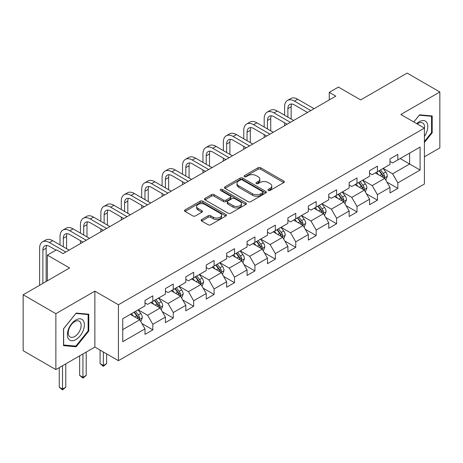 <?xml version="1.0" encoding="UTF-8"?>
<svg xmlns="http://www.w3.org/2000/svg" width="463" height="463" viewBox="0 0 463 463"><rect width="100%" height="100%" fill="white"/><g stroke="black" fill="none" stroke-linecap="round" stroke-linejoin="round"><path stroke-width="0.69" d="M268.314 190.461A1.273 0.735 0 0 0 270.108 190.461L283.761 182.584A1.817 1.048 0 0 0 284.294 181.837A1.817 1.048 0 0 0 283.761 181.097L260.634 167.751A1.817 1.048 0 0 0 258.065 167.751L244.418 175.627A1.273 0.735 0 0 0 244.047 176.148A1.273 0.735 0 0 0 244.418 176.669A1.273 0.735 0 0 0 246.218 176.669L247.983 175.645A5.811 3.357 0 0 1 256.207 175.645L258.134 176.762A5.811 3.357 0 0 1 259.836 179.135A5.811 3.357 0 0 1 258.134 181.508L256.363 182.526A1.273 0.735 0 0 0 255.993 183.047A1.273 0.735 0 0 0 256.363 183.562A1.273 0.735 0 0 0 258.163 183.562L259.928 182.544A5.811 3.357 0 0 1 268.152 182.544L270.079 183.655A5.811 3.357 0 0 1 271.781 186.033A5.811 3.357 0 0 1 270.079 188.406L268.314 189.425A1.273 0.735 0 0 0 267.938 189.946A1.273 0.735 0 0 0 268.314 190.461L268.314 189.425M201.671 219.514A1.817 1.048 0 0 0 201.139 220.261A1.817 1.048 0 0 0 201.671 221.001L208.159 224.746A1.817 1.048 0 0 0 210.729 224.746L225.886 215.995A1.817 1.048 0 0 0 226.419 215.254A1.817 1.048 0 0 0 225.886 214.508L202.765 201.162A1.817 1.048 0 0 0 200.195 201.162L185.038 209.913A1.817 1.048 0 0 0 184.506 210.653A1.817 1.048 0 0 0 185.038 211.394L192.874 215.92A1.817 1.048 0 0 0 195.444 215.92L201.932 212.176A1.817 1.048 0 0 0 202.464 211.435A1.817 1.048 0 0 0 201.932 210.688L198.042 208.448A4.862 2.807 0 0 1 196.619 206.463A4.862 2.807 0 0 1 199.622 203.87A4.862 2.807 0 0 1 204.918 204.478L220.139 213.269A4.862 2.807 0 0 1 221.563 215.254A4.862 2.807 0 0 1 218.565 217.841A4.862 2.807 0 0 1 213.269 217.234L210.729 215.77A1.817 1.048 0 0 0 208.159 215.77L201.671 219.514L201.671 221.001M424.409 156.818L439.85 147.9L439.85 91.987L407.133 73.096L360.671 99.921L338.424 87.073L329.262 92.363L335.808 96.142L63.066 253.608L56.521 249.829L47.359 255.119L47.359 280.81M55.867 313.677L55.867 369.59L94.869 347.076L94.869 291.158L55.867 313.677L23.15 294.786L69.612 267.961L47.359 255.119M94.869 291.158L118.424 304.758L424.409 128.106L424.409 184.019L118.424 360.677L118.424 304.758M439.85 91.987L400.848 114.506L424.409 128.106M248.11 201.677A1.817 1.048 0 0 0 250.68 201.677L265.837 192.926A1.817 1.048 0 0 0 266.37 192.186A1.817 1.048 0 0 0 265.837 191.445L242.716 178.093A1.817 1.048 0 0 0 240.147 178.093L224.989 186.844A1.817 1.048 0 0 0 224.457 187.59A1.817 1.048 0 0 0 224.989 188.331L248.11 201.677M221.065 190.739A1.273 0.735 0 0 1 222.356 190.918L245.841 204.472L230.707 213.211A1.817 1.048 0 0 1 228.137 213.211L205.011 199.866L205.011 198.378A1.817 1.048 0 0 0 204.478 199.119A1.817 1.048 0 0 0 205.011 199.866M205.011 198.378L211.498 194.634A1.817 1.048 0 0 1 214.068 194.634L223.45 200.051A1.817 1.048 0 0 0 226.019 200.051L230.319 197.562A1.817 1.048 0 0 0 230.852 196.821A1.817 1.048 0 0 0 230.319 196.081L220.556 190.443A1.273 0.735 0 0 1 220.185 189.923A1.273 0.735 0 0 1 220.967 189.245A1.273 0.735 0 0 1 222.356 189.408L245.865 202.979A1.817 1.048 0 0 1 246.397 203.72A1.817 1.048 0 0 1 245.865 204.461L245.865 202.979M55.867 369.59L23.15 350.699L23.15 294.786M141.915 323.539L152.848 329.847L152.848 324.332L165.407 317.08L165.407 322.595L173.26 318.058L173.26 312.542L185.825 305.291L185.825 310.806L193.679 306.275L193.679 300.759L206.243 293.501L206.243 299.017L214.091 294.485L214.091 288.97L226.656 281.718L226.656 287.234L234.509 282.696L234.509 277.181L247.074 269.929L247.074 275.444L254.928 270.913L254.928 265.397L267.492 258.14L267.492 263.655L275.34 259.124L275.34 253.608L287.905 246.357L287.905 251.872L295.759 247.335L295.759 241.819L308.323 234.567L308.323 240.083L316.177 235.551L316.177 230.036L328.742 222.778L328.742 228.294L336.589 223.762L336.589 218.247L349.154 210.995L349.154 216.51L357.008 211.973L357.008 206.457L369.572 199.206L369.572 204.721L377.426 200.19L377.426 194.674L389.985 187.417L389.985 192.932L397.839 188.4L397.839 182.885L420.086 170.043L420.086 147.072L409.616 153.114L409.616 163.995L420.086 170.043M152.848 329.847L144.994 334.379L144.994 328.863L122.747 341.711L122.747 318.741L144.994 305.893L144.994 300.377L152.848 295.845L152.848 301.361L165.407 294.109L165.407 288.594L173.26 284.056L173.26 289.572L185.825 282.32L185.825 276.805L193.679 272.273L193.679 277.788L206.243 270.531L206.243 265.015L214.091 260.484L214.091 265.999L226.656 258.748L226.656 253.232L234.509 248.695L234.509 254.21L247.074 246.958L247.074 241.443L254.928 236.911L254.928 242.427L267.492 235.169L267.492 229.654L275.34 225.122L275.34 230.638L287.905 223.386L287.905 217.87L295.759 213.333L295.759 218.849L308.323 211.597L308.323 206.081L316.177 201.55L316.177 207.065L328.742 199.808L328.742 194.292L336.589 189.761L336.589 195.276L349.154 188.024L349.154 182.509L357.008 177.971L357.008 183.487L369.572 176.235L369.572 170.72L377.426 166.188L377.426 171.704L389.985 164.446L389.985 158.931L397.839 154.399L397.839 159.914L420.086 147.072M150.753 302.57L160.175 308.011L147.61 315.262L138.188 309.822M144.994 302.871L147.61 304.382L152.848 301.361M147.61 315.262L152.848 324.332M160.175 308.011L165.407 317.08M171.165 290.781L180.593 296.222L168.028 303.479L158.601 298.039M165.407 291.082L168.028 292.599L173.26 289.572M168.028 303.479L173.26 312.542M180.593 296.222L185.825 305.291M191.584 278.998L201.006 284.438L188.441 291.69L179.019 286.25M185.825 279.299L188.441 280.81L193.679 277.788M188.441 291.69L193.679 300.759M201.006 284.438L206.243 293.501M212.002 267.209L221.424 272.649L208.859 279.901L199.437 274.461M206.243 267.51L208.859 269.02L214.091 265.999M208.859 279.901L214.091 288.97M221.424 272.649L226.656 281.718M232.414 255.42L241.836 260.86L229.278 268.118L219.85 262.677M226.656 255.721L229.278 257.237L234.509 254.21M229.278 268.118L234.509 277.181M241.836 260.86L247.074 269.929M252.833 243.636L262.255 249.077L249.69 256.328L240.268 250.888M247.074 243.937L249.69 245.448L254.928 242.427M249.69 256.328L254.928 265.397M262.255 249.077L267.492 258.14M273.251 231.847L282.673 237.287L270.108 244.539L260.686 239.099M267.492 232.148L270.108 233.659L275.34 230.638M270.108 244.539L275.34 253.608M282.673 237.287L287.905 246.357M293.664 220.058L303.086 225.498L290.521 232.756L281.099 227.316M287.905 220.359L290.521 221.875L295.759 218.849M290.521 232.756L295.759 241.819M303.086 225.498L308.323 234.567M314.082 208.275L323.504 213.715L310.939 220.967L301.517 215.526M308.323 208.576L310.939 210.086L316.177 207.065M310.939 220.967L316.177 230.036M323.504 213.715L328.742 222.778M334.494 196.486L343.922 201.926L331.358 209.178L321.935 203.737M328.742 196.787L331.358 198.297L336.589 195.276M331.358 209.178L336.589 218.247M343.922 201.926L349.154 210.995M354.913 184.696L364.335 190.137L351.77 197.394L342.348 191.954M349.154 184.997L351.77 186.514L357.008 183.487M351.77 197.394L357.008 206.457M364.335 190.137L369.572 199.206M375.331 172.913L384.753 178.353L372.188 185.605L362.766 180.165M369.572 173.214L372.188 174.725L377.426 171.704M372.188 185.605L377.426 194.674M384.753 178.353L389.985 187.417M400.194 158.554L409.616 163.995L392.607 173.816L383.185 168.376M389.985 161.425L392.607 162.935L397.839 159.914M392.607 173.816L397.839 182.885M94.869 347.076L118.424 360.677M329.262 92.363L329.262 99.921M122.747 329.621L139.757 319.8L130.334 314.36M139.757 319.8L144.994 328.863M386.912 182.092L397.839 188.4M366.493 193.881L377.426 200.19M346.081 205.665L357.008 211.973M325.663 217.454L336.589 223.762M305.244 229.243L316.177 235.551M284.832 241.026L295.759 247.335M264.414 252.815L275.34 259.124M244.001 264.604L254.928 270.913M223.583 276.388L234.509 282.696M203.164 288.177L214.091 294.485M182.752 299.966L193.679 306.275M162.334 311.749L173.26 318.058M424.409 142.471L432.193 132.783L432.193 115.947L419.565 114.818L413.806 121.983M63.524 345.635L76.152 346.764L88.78 331.051L88.78 314.209L76.152 313.081L63.524 328.794L63.524 345.635M431.539 132.406L432.193 132.783M88.126 330.675L88.78 331.051M74.821 345.988L76.152 346.764M268.818 190.64L270.079 189.917A5.811 3.357 0 0 0 271.781 187.544L271.781 186.033M259.836 179.135L259.836 180.645A5.811 3.357 0 0 1 258.134 183.018L256.872 183.742M283.738 182.596L260.634 169.261A1.817 1.048 0 0 0 258.065 169.261L244.927 176.849M265.814 192.944L242.716 179.603A1.817 1.048 0 0 0 240.147 179.603L225.012 188.343M262.625 192.706A1.273 0.735 0 0 0 263.001 192.186A1.273 0.735 0 0 0 262.625 191.665L242.328 179.951A1.273 0.735 0 0 0 240.534 179.951L238.671 181.027A5.811 3.357 0 0 0 236.969 183.4A5.811 3.357 0 0 0 238.671 185.773L252.543 193.783A5.811 3.357 0 0 0 260.767 193.783L262.625 192.706L262.625 194.217A1.273 0.735 0 0 0 263.001 193.696L263.001 192.186M236.969 183.4L236.969 184.911A5.811 3.357 0 0 0 238.671 187.284L238.671 185.773M262.625 194.217L260.767 195.293A5.811 3.357 0 0 1 252.543 195.293L238.671 187.284M205.04 199.877L211.498 196.144L211.498 194.634M230.852 196.821L230.852 198.332A1.817 1.048 0 0 1 230.319 199.073L226.019 201.561A1.817 1.048 0 0 1 223.45 201.561L214.068 196.144A1.817 1.048 0 0 0 211.498 196.144M233.178 205.665A4.862 2.807 0 0 0 238.474 206.272A4.862 2.807 0 0 0 241.472 203.679A4.862 2.807 0 0 0 240.048 201.7L234.689 198.604A1.817 1.048 0 0 0 232.119 198.604L227.813 201.087A1.817 1.048 0 0 0 227.281 201.827A1.817 1.048 0 0 0 227.813 202.568L233.178 205.665L233.178 207.175A4.862 2.807 0 0 0 238.474 207.783A4.862 2.807 0 0 0 241.472 205.196L241.472 203.679M227.281 201.827L227.281 203.338A1.817 1.048 0 0 0 227.813 204.079L227.813 202.568M233.178 207.175L227.813 204.079M221.563 215.254L221.563 216.765A4.862 2.807 0 0 1 218.565 219.358A4.862 2.807 0 0 1 213.269 218.75L210.729 217.28A1.817 1.048 0 0 0 208.159 217.28L201.7 221.013M196.619 206.463L196.619 207.974A4.862 2.807 0 0 0 198.042 209.959L198.042 208.448M201.909 212.187L198.042 209.959M225.863 216.007L202.765 202.672A1.817 1.048 0 0 0 200.195 202.672L185.061 211.412M385.789 180.142L387.346 176.218A4.902 2.83 -120 0 0 385.777 172.045L383.075 168.439M378.369 174.667L376.535 172.219M383.995 177.914L384.695 176.432A4.902 2.83 -120 0 0 383.289 173.48L380.592 169.875M379.359 170.581L382.357 174.586A2.5 1.441 60 0 1 382.814 175.344L384.695 176.432M379.018 170.778L381.72 174.389A4.902 2.83 60 0 1 383.127 177.335M284.606 115.246L284.606 106.779A13.878 8.016 60 0 1 287.482 100.425L290.752 98.538A13.878 8.016 60 0 1 297.697 99.227L314.082 108.683M287.482 100.425A13.878 8.016 60 0 1 294.422 101.113L310.806 110.576M307.536 112.463L294.422 104.893A9.254 5.342 -120 0 0 289.797 104.435A9.254 5.342 -120 0 0 287.882 108.672L287.882 117.133M291.731 104.007A9.254 5.342 -120 0 0 291.152 106.779L291.152 119.02M284.606 125.699L284.606 122.799M424.409 136.417A12.032 6.945 120 0 0 426.672 132.163A12.032 6.945 120 0 0 425.925 121.514A12.032 6.945 120 0 0 416.7 123.656M430.729 115.814L431.539 116.282L431.539 132.597L424.409 141.47M413.829 121.995L419.304 115.189L431.539 116.282M424.409 128.743A9.11 5.261 120 0 0 422.667 122.927A9.11 5.261 120 0 0 417.227 123.957M75.891 339.593A12.032 6.945 120 0 0 84.399 324.858A12.032 6.945 120 0 0 75.891 319.95A12.032 6.945 120 0 0 67.384 334.685A12.032 6.945 120 0 0 75.891 339.593M74.699 336.52A9.11 5.261 120 0 0 80.649 328.493A9.11 5.261 120 0 0 79.254 321.195A9.11 5.261 120 0 0 74.699 321.646A9.11 5.261 120 0 0 68.75 329.673A9.11 5.261 120 0 0 70.144 336.971A9.11 5.261 120 0 0 74.699 336.52M63.657 328.678L75.891 313.457L88.126 314.551L88.126 330.866L75.891 346.087L63.657 344.993L63.628 328.661M87.316 314.082L88.126 314.551M365.371 191.931L366.928 188.007A4.902 2.83 -120 0 0 365.359 183.828L362.662 180.223M357.951 186.45L356.116 184.002M363.577 189.703L364.277 188.215A4.902 2.83 -120 0 0 362.876 185.269L360.173 181.658M358.947 182.37L361.944 186.369A2.5 1.441 60 0 1 362.396 187.127L364.277 188.215M358.605 182.567L361.302 186.172A4.902 2.83 60 0 1 362.708 189.124M344.952 203.714L346.509 199.796A4.902 2.83 -120 0 0 344.947 195.618L342.244 192.012M337.533 198.239L335.698 195.791M343.158 201.486L343.864 200.004A4.902 2.83 -120 0 0 342.458 197.053L339.755 193.447M338.528 194.159L341.526 198.158A2.5 1.441 60 0 1 341.978 198.916L343.864 200.004M338.187 194.356L340.89 197.961A4.902 2.83 60 0 1 342.29 200.913M264.194 127.03L264.194 118.569A13.878 8.016 60 0 1 267.064 112.214L270.34 110.327A13.878 8.016 60 0 1 277.279 111.01L293.664 120.473M267.064 112.214A13.878 8.016 60 0 1 274.009 112.903L290.394 122.359M287.124 124.252L274.009 116.682A9.254 5.342 -120 0 0 269.379 116.219A9.254 5.342 -120 0 0 267.464 120.455L267.464 128.922M271.318 115.796A9.254 5.342 -120 0 0 270.733 118.569L270.733 130.809M264.194 137.488L264.194 134.588M243.775 138.819L243.775 130.358A13.878 8.016 60 0 1 246.652 124.003L249.922 122.11A13.878 8.016 60 0 1 256.861 122.799L273.251 132.262M246.652 124.003A13.878 8.016 60 0 1 253.591 124.692L269.975 134.148M266.705 136.035L253.591 128.465A9.254 5.342 -120 0 0 248.967 128.008A9.254 5.342 -120 0 0 247.045 132.244L247.045 140.706M250.9 127.58A9.254 5.342 -120 0 0 250.321 130.358L250.321 142.598M243.775 149.277L243.775 146.372M324.54 215.503L326.097 211.579A4.902 2.83 -120 0 0 324.528 207.407L321.826 203.801M317.12 210.028L315.286 207.58M322.746 213.275L323.446 211.794A4.902 2.83 -120 0 0 322.045 208.842L319.343 205.236M318.116 205.942L321.108 209.947A2.5 1.441 60 0 1 321.565 210.706L323.446 211.794M317.768 206.139L320.471 209.745A4.902 2.83 60 0 1 321.878 212.696M304.122 227.292L305.678 223.369A4.902 2.83 -120 0 0 304.116 219.19L301.413 215.584M296.702 221.812L294.867 219.364M302.327 225.064L303.028 223.577A4.902 2.83 -120 0 0 301.627 220.625L298.924 217.02M297.697 217.732L300.695 221.731A2.5 1.441 60 0 1 301.147 222.489L303.028 223.577M297.356 217.928L300.059 221.534A4.902 2.83 60 0 1 301.459 224.486M283.703 239.076L285.26 235.158A4.902 2.83 -120 0 0 283.697 230.979L280.995 227.374M276.289 233.601L274.455 231.153M281.915 236.848L282.615 235.366A4.902 2.83 -120 0 0 281.209 232.414L278.512 228.809M277.279 229.521L280.277 233.52A2.5 1.441 60 0 1 280.728 234.278L282.615 235.366M276.938 229.717L279.64 233.323A4.902 2.83 60 0 1 281.041 236.275M223.357 150.608L223.357 142.141A13.878 8.016 60 0 1 226.233 135.786L229.509 133.9A13.878 8.016 60 0 1 236.448 134.588L252.833 144.045M226.233 135.786A13.878 8.016 60 0 1 233.173 136.475L249.563 145.938M246.287 147.824L233.173 140.254A9.254 5.342 -120 0 0 228.548 139.797A9.254 5.342 -120 0 0 226.633 144.034L226.633 152.495M230.481 139.369A9.254 5.342 -120 0 0 229.903 142.141L229.903 154.382M223.357 161.06L223.357 158.161M202.944 162.391L202.944 153.93A13.878 8.016 60 0 1 205.821 147.575L209.091 145.689A13.878 8.016 60 0 1 216.03 146.372L232.414 155.834M205.821 147.575A13.878 8.016 60 0 1 212.76 148.264L229.144 157.721M225.875 159.613L212.76 152.043A9.254 5.342 -120 0 0 208.13 151.58A9.254 5.342 -120 0 0 206.214 155.817L206.214 164.284M210.069 151.158A9.254 5.342 -120 0 0 209.484 153.93L209.484 166.171M202.944 172.849L202.944 169.95M182.526 174.181L182.526 165.719A13.878 8.016 60 0 1 185.403 159.365L188.672 157.472A13.878 8.016 60 0 1 195.612 158.161L212.002 167.623M185.403 159.365A13.878 8.016 60 0 1 192.342 160.053L208.726 169.51M205.456 171.397L192.342 163.827A9.254 5.342 -120 0 0 187.718 163.37A9.254 5.342 -120 0 0 185.802 167.606L185.802 176.067M189.651 162.941A9.254 5.342 -120 0 0 189.072 165.719L189.072 177.96M182.526 184.639L182.526 181.733M162.114 185.97L162.114 177.503A13.878 8.016 60 0 1 164.984 171.148L168.26 169.261A13.878 8.016 60 0 1 175.199 169.95L191.584 179.407M164.984 171.148A13.878 8.016 60 0 1 171.929 171.837L188.314 181.299M185.038 183.186L171.929 175.616A9.254 5.342 -120 0 0 167.299 175.159A9.254 5.342 -120 0 0 165.384 179.395L165.384 187.856M169.232 174.73A9.254 5.342 -120 0 0 168.654 177.503L168.654 189.743M162.114 196.422L162.114 193.522M141.695 197.753L141.695 189.292A13.878 8.016 60 0 1 144.572 182.937L147.842 181.05A13.878 8.016 60 0 1 154.781 181.733L171.165 191.196M144.572 182.937A13.878 8.016 60 0 1 151.511 183.626L167.895 193.083M164.625 194.975L151.511 187.405A9.254 5.342 -120 0 0 146.881 186.942A9.254 5.342 -120 0 0 144.965 191.178L144.965 199.646M148.82 186.52A9.254 5.342 -120 0 0 148.241 189.292L148.241 201.532M141.695 208.211L141.695 205.312M121.277 209.542L121.277 201.081A13.878 8.016 60 0 1 124.153 194.726L127.423 192.834A13.878 8.016 60 0 1 134.368 193.522L150.753 202.985M124.153 194.726A13.878 8.016 60 0 1 131.093 195.415L147.477 204.872M144.207 206.758L131.093 199.188A9.254 5.342 -120 0 0 126.468 198.731A9.254 5.342 -120 0 0 124.553 202.968L124.553 211.429M128.401 198.303A9.254 5.342 -120 0 0 127.823 201.081L127.823 213.321M121.277 220L121.277 217.095M100.865 221.331L100.865 212.864A13.878 8.016 60 0 1 103.735 206.51L107.011 204.623A13.878 8.016 60 0 1 113.95 205.312L130.334 214.768M103.735 206.51A13.878 8.016 60 0 1 110.68 207.198L127.065 216.661M123.789 218.548L110.68 210.978A9.254 5.342 -120 0 0 106.05 210.52A9.254 5.342 -120 0 0 104.134 214.757L104.134 223.218M107.983 210.092A9.254 5.342 -120 0 0 107.404 212.864L107.404 225.105M100.865 231.784L100.865 228.884M80.446 233.115L80.446 224.653A13.878 8.016 60 0 1 83.323 218.299L86.593 216.412A13.878 8.016 60 0 1 93.532 217.095L109.916 226.557M83.323 218.299A13.878 8.016 60 0 1 90.262 218.987L106.646 228.444M103.376 230.337L90.262 222.767A9.254 5.342 -120 0 0 85.632 222.304A9.254 5.342 -120 0 0 83.716 226.54L83.716 235.007M87.571 221.881A9.254 5.342 -120 0 0 86.992 224.653L86.992 236.894M80.446 243.573L80.446 240.673M60.028 244.904L60.028 236.443A13.878 8.016 60 0 1 62.904 230.088L66.174 228.195A13.878 8.016 60 0 1 73.119 228.884L89.504 238.347M62.904 230.088A13.878 8.016 60 0 1 69.844 230.777L86.228 240.233M82.958 242.12L69.844 234.55A9.254 5.342 -120 0 0 65.219 234.093A9.254 5.342 -120 0 0 63.304 238.329L63.304 246.791M67.152 233.665A9.254 5.342 -120 0 0 66.574 236.443L66.574 248.683M263.291 250.865L264.848 246.941A4.902 2.83 -120 0 0 263.279 242.768L260.582 239.163M255.871 245.39L254.037 242.942M261.497 248.637L262.197 247.155A4.902 2.83 -120 0 0 260.796 244.204L258.094 240.598M256.867 241.304L259.859 245.309A2.5 1.441 60 0 1 260.316 246.067L262.197 247.155M256.525 241.501L259.222 245.106A4.902 2.83 60 0 1 260.628 248.058M242.872 262.654L244.429 258.73A4.902 2.83 -120 0 0 242.867 254.552L240.164 250.946M235.453 257.173L233.618 254.725M241.078 260.426L241.784 258.939A4.902 2.83 -120 0 0 240.378 255.987L237.675 252.381M236.448 253.093L239.446 257.092A2.5 1.441 60 0 1 239.898 257.85L241.784 258.939M236.107 253.29L238.81 256.896A4.902 2.83 60 0 1 240.21 259.847M222.454 274.437L224.011 270.519A4.902 2.83 -120 0 0 222.448 266.341L219.746 262.735M215.04 268.962L213.206 266.514M220.666 272.209L221.366 270.728A4.902 2.83 -120 0 0 219.96 267.776L217.263 264.17M216.03 264.882L219.028 268.881A2.5 1.441 60 0 1 219.485 269.64L221.366 270.728M215.689 265.079L218.391 268.685A4.902 2.83 60 0 1 219.798 271.636M202.042 286.227L203.598 282.303A4.902 2.83 -120 0 0 202.03 278.13L199.333 274.524M194.622 280.752L192.787 278.298M200.248 283.998L200.948 282.517A4.902 2.83 -120 0 0 199.547 279.565L196.844 275.96M195.618 276.666L198.61 280.671A2.5 1.441 60 0 1 199.067 281.429L200.948 282.517M195.276 276.862L197.973 280.468A4.902 2.83 60 0 1 199.379 283.42M181.623 298.016L183.18 294.092A4.902 2.83 -120 0 0 181.618 289.913L178.915 286.308M174.204 292.535L172.369 290.087M179.829 295.788L180.535 294.3A4.902 2.83 -120 0 0 179.129 291.349L176.426 287.743M175.199 288.455L178.197 292.454A2.5 1.441 60 0 1 178.649 293.212L180.535 294.3M174.858 288.652L177.56 292.257A4.902 2.83 60 0 1 178.961 295.209M103.347 351.973L103.347 365.498L106.623 363.605L106.623 353.859M106.623 363.605L103.347 366.326L100.077 363.605L100.077 350.08M100.077 363.605L103.347 365.498L103.347 366.326M161.211 309.799L162.768 305.881A4.902 2.83 -120 0 0 161.199 301.702L158.496 298.097M153.791 304.324L151.957 301.876M159.417 307.571L160.117 306.089A4.902 2.83 -120 0 0 158.711 303.138L156.014 299.532M154.781 300.244L157.779 304.243A2.5 1.441 60 0 1 158.236 305.001L160.117 306.089M154.439 300.441L157.142 304.046A4.902 2.83 60 0 1 158.549 306.998M82.935 353.964L82.935 377.287L86.205 375.395L86.205 352.077M86.205 375.395L82.935 378.115L79.659 375.395L79.659 355.856M79.659 375.395L82.935 377.287L82.935 378.115M140.793 321.588L142.349 317.664A4.902 2.83 -120 0 0 140.781 313.492L138.084 309.886M133.373 316.113L131.538 313.659M138.998 319.36L139.699 317.878A4.902 2.83 -120 0 0 138.298 314.927L135.595 311.321M134.368 312.027L137.366 316.032A2.5 1.441 60 0 1 137.818 316.79L139.699 317.878M134.027 312.224L136.724 315.83A4.902 2.83 60 0 1 138.13 318.781M62.517 365.753L62.517 389.07L65.787 387.184L65.787 363.866M65.787 387.184L62.517 389.904L59.247 387.184L59.247 367.639M59.247 387.184L62.517 389.07L62.517 389.904M39.615 285.283L39.615 248.226A13.878 8.016 60 0 1 42.486 241.871L45.762 239.984A13.878 8.016 60 0 1 52.701 240.673L69.085 250.13M42.486 241.871A13.878 8.016 60 0 1 49.431 242.56L65.815 252.022M56 250.13L49.431 246.339A9.254 5.342 -120 0 0 44.801 245.882A9.254 5.342 -120 0 0 42.885 250.118L42.885 283.391M46.74 245.454A9.254 5.342 -120 0 0 46.155 248.226L46.155 281.504M270.079 189.917L270.079 188.406M256.363 183.562L256.363 182.526M258.134 183.018L258.134 181.508M244.418 176.669L244.418 175.627M258.065 169.261L258.065 167.751M260.634 169.261L260.634 167.751M283.761 182.584L283.761 181.097M224.989 188.331L224.989 186.844M240.147 179.603L240.147 178.093M242.716 179.603L242.716 178.093M265.837 192.926L265.837 191.445M252.543 195.293L252.543 193.783M260.767 195.293L260.767 193.783M214.068 196.144L214.068 194.634M223.45 201.561L223.45 200.051M226.019 201.561L226.019 200.051M230.319 199.073L230.319 197.562M222.356 190.918L222.356 189.408M208.159 217.28L208.159 215.77M210.729 217.28L210.729 215.77M213.269 218.75L213.269 217.234M201.932 212.176L201.932 210.688M185.038 211.394L185.038 209.913M200.195 202.672L200.195 201.162M202.765 202.672L202.765 201.162M225.886 215.995L225.886 214.508M384.267 178.07L387.311 176.316M383.289 173.48L385.777 172.045M379.805 175.494L381.72 174.389M297.697 99.227L294.422 101.113M291.152 106.779L287.882 108.672M363.854 189.859L366.893 188.1M362.876 185.269L365.359 183.828M359.386 187.284L361.302 186.172M343.436 201.648L346.48 199.889M342.458 197.053L344.947 195.618M338.968 199.067L340.89 197.961M277.279 111.01L274.009 112.903M270.733 118.569L267.464 120.455M256.861 122.799L253.591 124.692M250.321 130.358L247.045 132.244M323.018 213.431L326.062 211.678M322.045 208.842L324.528 207.407M318.556 210.856L320.471 209.745M302.605 225.221L305.644 223.461M301.627 220.625L304.116 219.19M298.137 222.645L300.059 221.534M282.187 237.01L285.231 235.25M281.209 232.414L283.697 230.979M277.719 234.428L279.64 233.323M236.448 134.588L233.173 136.475M229.903 142.141L226.633 144.034M216.03 146.372L212.76 148.264M209.484 153.93L206.214 155.817M195.612 158.161L192.342 160.053M189.072 165.719L185.802 167.606M175.199 169.95L171.929 171.837M168.654 177.503L165.384 179.395M154.781 181.733L151.511 183.626M148.241 189.292L144.965 191.178M134.368 193.522L131.093 195.415M127.823 201.081L124.553 202.968M113.95 205.312L110.68 207.198M107.404 212.864L104.134 214.757M93.532 217.095L90.262 218.987M86.992 224.653L83.716 226.54M73.119 228.884L69.844 230.777M66.574 236.443L63.304 238.329M261.769 248.793L264.813 247.039M260.796 244.204L263.279 242.768M257.306 246.218L259.222 245.106M241.356 260.582L244.4 258.823M240.378 255.987L242.867 254.552M236.888 258.007L238.81 256.896M220.938 272.371L223.982 270.612M219.96 267.776L222.448 266.341M216.476 269.79L218.391 268.685M200.52 284.155L203.564 282.401M199.547 279.565L202.03 278.13M196.057 281.579L197.973 280.468M180.107 295.944L183.151 294.184M179.129 291.349L181.618 289.913M175.639 293.363L177.56 292.257M159.689 307.733L162.733 305.974M158.711 303.138L161.199 301.702M155.227 305.152L157.142 304.046M139.276 319.516L142.315 317.763M138.298 314.927L140.781 313.492M134.808 316.941L136.724 315.83M52.701 240.673L49.431 242.56M46.155 248.226L42.885 250.118"/></g></svg>
